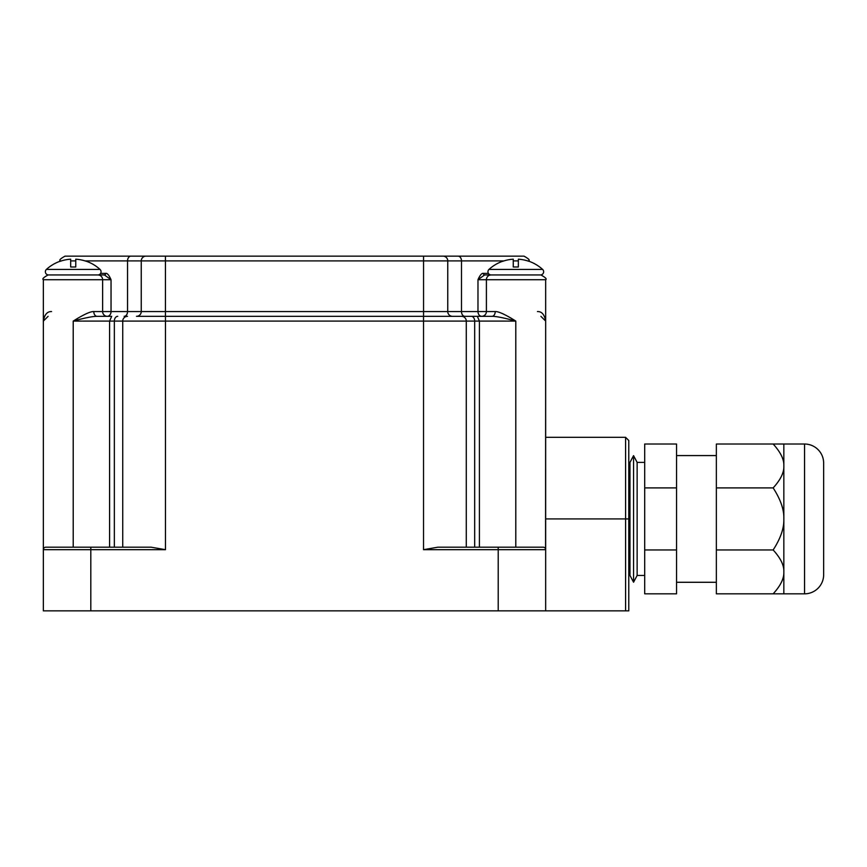 <?xml version="1.0" encoding="UTF-8"?>
<svg xmlns="http://www.w3.org/2000/svg" width="867" height="867" viewBox="0 0 867 867"><rect width="100%" height="100%" fill="white"/><g stroke="black" fill="none" stroke-linecap="round" stroke-linejoin="round"><path stroke-width="1.3" d="M628.781 518.921L625.584 518.921L625.584 437.315L628.781 440.512L628.781 610.856L545.668 610.856L545.668 518.921L625.584 518.921L625.584 610.856M165.478 549.678L151.053 547.175L45.853 547.175A2.503 2.503 90 0 0 43.35 549.678L43.35 610.856L90.807 610.856L90.807 549.678L165.478 549.678L165.478 321.083L479.418 321.083L479.418 547.175M545.668 610.856L90.807 610.856M545.56 548.93L545.668 321.083C544.487 314.569 541.745 311.394 537.453 311.556M423.54 316.325L423.54 549.678L437.965 547.175L543.165 547.175A2.503 2.503 0 0 1 545.668 549.678L545.668 279.716L477.977 279.716L477.977 311.556L141.256 311.556A4.769 4.769 0 0 1 136.487 316.325L491.947 316.325A4.769 3.284 90 0 0 495.23 311.556C498.623 311.405 505.483 314.58 515.8 321.083L479.418 321.083L477.327 316.325L452.52 316.325A4.769 4.769 0 0 1 447.762 311.556L447.762 260.913L503.987 260.913M543.739 547.24L544.303 547.445M466.283 547.175L466.283 321.083A4.769 4.769 0 0 0 461.515 316.325M122.735 547.175L122.735 321.083L165.478 321.083L165.478 316.325M109.6 547.175L109.6 321.083L122.735 321.083A4.769 4.769 0 0 1 127.503 316.325M103.802 316.325L107.313 316.325A4.769 4.693 90 0 1 102.62 311.556L102.62 279.716L43.35 279.716L43.35 549.678L43.35 321.083L44.455 316.303M51.521 311.556L51.565 311.556C47.273 311.394 44.531 314.569 43.35 321.083L48.118 316.325M73.218 547.175L73.218 321.083C84.944 317.864 92.899 316.282 97.071 316.325L111.68 316.325L109.6 321.083L73.218 321.083C83.535 314.58 90.396 311.405 93.788 311.556L111.041 311.556L111.041 279.716L102.62 279.716A4.769 4.693 -90 0 0 97.928 274.947L48.552 274.947A3.186 3.186 0 0 1 46.406 269.409A39.806 39.806 0 0 1 60.159 261.227L60.159 261.227M90.807 547.175L90.807 549.678L43.35 549.678L43.458 548.93M44.716 547.445L45.279 547.24M545.668 321.083L540.9 316.325M545.668 279.716C547.044 279.033 545.451 277.451 540.9 274.947L484.61 274.947L477.977 279.716C479.971 275.132 481.759 273.029 483.353 273.387L488.392 273.387M483.353 273.387A1.571 1.268 90 0 0 484.61 274.947L500.172 274.947M491.134 274.947A3.186 3.186 0 0 1 488.988 269.409A39.806 39.806 0 0 1 502.741 261.227L502.741 261.227M528.74 274.947L540.466 274.947A3.186 3.186 0 0 0 542.612 269.409A39.806 39.806 0 0 0 528.859 261.227L528.859 261.227M513.253 266.993L518.347 266.993L513.253 266.993L513.253 259.19A39.719 39.719 0 0 0 502.741 261.314M528.859 261.314A39.719 39.719 0 0 0 518.347 259.19L518.347 266.993M491.09 274.947A4.769 4.693 -90 0 0 486.398 279.716L486.398 311.556A4.769 4.693 90 0 1 481.705 316.325A4.769 3.728 -90 0 1 477.977 311.556L495.23 311.556M481.705 316.325L485.217 316.325M491.947 316.325C496.119 316.282 504.074 317.864 515.8 321.083L515.8 547.175M97.071 316.325A4.769 3.284 90 0 1 93.788 311.556M100.626 273.387L105.666 273.387C107.259 273.029 109.047 275.142 111.041 279.716L104.408 274.947L88.846 274.947M104.408 274.947L104.408 274.947A1.571 1.268 90 0 0 105.666 273.387M97.884 274.947A3.186 3.186 0 0 0 100.03 269.409A39.806 39.806 0 0 0 86.277 261.227L86.277 261.227M70.671 266.993L75.765 266.993L70.671 266.993L70.671 259.19A39.719 39.719 0 0 0 60.159 261.314M86.277 261.314A39.719 39.719 0 0 0 75.765 259.19L75.765 266.993M146.024 256.144L130.939 256.144L146.024 256.144A4.769 4.769 -90 0 0 141.256 260.913L165.445 260.913L165.445 256.144L146.024 256.144L523.982 256.144C528.534 258.637 530.116 260.219 528.74 260.913L528.74 261.281M61.394 260.913L60.278 260.913C58.902 260.219 60.484 258.637 65.036 256.144L130.939 256.144A4.769 3.392 90 0 0 127.536 260.913L141.256 260.913L141.256 311.556L127.536 311.556A4.769 3.392 -90 0 1 124.144 316.325M442.994 256.144A4.769 4.769 0 0 1 447.762 260.913L423.562 260.913L423.562 256.144M481.022 547.175L515.562 547.175L481.022 547.175M628.781 587.869L628.781 575.45L629.973 575.45L629.973 462.404L628.781 462.404L628.781 449.984L628.781 587.869M804.543 444.023A19.107 19.107 0 0 1 823.65 463.13L823.65 574.723A19.107 19.107 0 0 1 804.543 593.83L783.844 593.83L783.844 444.023L804.543 444.023L804.543 593.83M773.158 549.949L716.348 549.949L716.348 444.023L773.158 444.023C780.603 452.195 784.169 459.51 783.844 465.958C784.158 472.439 780.593 479.754 773.158 487.904C780.603 499.457 784.169 509.796 783.844 518.921C784.158 528.101 780.593 538.44 773.158 549.949C780.603 558.131 784.169 565.436 783.844 571.895C784.158 578.376 780.593 585.691 773.158 593.83L783.844 593.83M783.844 444.023L773.158 444.023M716.348 549.949L716.348 593.83L773.158 593.83M716.348 487.904L773.158 487.904M676.542 487.904L644.701 487.904L644.701 444.023L676.542 444.023L676.542 593.83L644.701 593.83L644.701 549.949L676.542 549.949M644.701 487.904L644.701 549.949M644.701 575.45L637.137 575.45L633.56 582.212L629.973 575.45M644.701 462.404L637.137 462.404L633.56 455.641L633.56 582.212M637.137 575.45L637.137 462.404M633.56 455.641L629.973 462.404M474.672 547.175L474.672 321.083A4.769 3.392 90 0 0 471.28 316.325M498.211 610.856L498.211 549.678L545.668 549.678M423.54 549.678L498.211 549.678L498.211 547.175M117.739 316.325A4.769 3.392 90 0 0 114.346 321.083L114.346 547.175M464.875 316.325A4.769 3.392 -90 0 1 461.482 311.556L461.482 260.913A4.769 3.392 90 0 0 458.079 256.144M513.253 260.913L518.347 260.913M527.613 260.913L528.74 260.913M542.612 269.409L488.988 269.409M107.313 316.325A4.769 3.728 90 0 0 111.041 311.556L127.536 311.556L127.536 260.913L85.031 260.913M70.671 260.913L75.765 260.913M100.03 269.409L46.406 269.409M165.445 316.325L165.445 260.913L423.562 260.913L423.562 316.325M43.35 279.716C41.974 279.022 43.567 277.44 48.118 274.947M625.584 437.315L545.668 437.315M716.348 455.565L676.542 455.565M716.348 582.288L676.542 582.288"/></g></svg>
